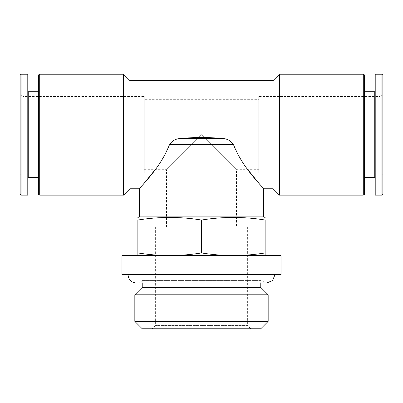 <?xml version="1.0" encoding="UTF-8"?>
<svg xmlns="http://www.w3.org/2000/svg" width="403" height="403" viewBox="0 0 403 403"><rect width="100%" height="100%" fill="white"/><g stroke="black" fill="none" stroke-linecap="round" stroke-linejoin="round"><path stroke-width="0.3" stroke-dasharray="2.02 1.51" d="M265.134 255.588L169.683 255.588C180.287 255.527 190.896 254.651 201.5 252.948C212.104 254.651 222.713 255.527 233.317 255.588C243.921 255.527 254.525 254.651 265.134 252.948L265.134 255.588L169.683 255.588C159.079 255.527 148.475 254.651 137.866 252.948L137.866 220.043C137.866 216.577 137.866 216.577 137.866 220.043C159.079 216.572 180.287 216.572 201.5 220.043C222.713 216.572 243.921 216.572 265.134 220.043C265.134 216.577 265.134 216.577 265.134 220.043L265.134 252.948M137.866 255.588L137.866 252.948M236.496 226.954L166.504 226.954L236.496 226.954L236.496 169.683L201.5 134.688L166.504 169.683L201.5 134.688L236.496 169.683L258.766 169.683L258.766 99.687L258.766 169.683M273.088 188.775L273.088 80.6M129.912 188.775L129.912 80.6M139.458 188.775L142.637 185.098M155.15 169.683L163.089 158.203L169.562 144.511L233.438 144.511L239.921 158.228L247.85 169.683M260.363 185.098L263.542 188.775M233.438 144.511C230.516 140.35 226.315 138.305 220.844 138.365C207.948 137.216 195.052 137.216 182.156 138.365C176.69 138.3 172.494 140.35 169.562 144.511M279.45 195.138L279.45 74.238M363.294 195.138L363.294 74.238M364.398 194.503L364.398 74.872M364.398 91.738L364.398 177.637L364.398 91.738M374.765 177.637L374.765 91.738M375.213 91.285L375.213 178.086L375.213 91.285M375.213 195.138L375.213 74.238M381.948 195.138L381.948 74.238M382.85 194.236L382.85 75.134M382.85 94.917L382.85 174.459L382.85 94.917L380.094 96.508L380.094 172.867L380.094 96.508L258.766 96.508L258.766 172.867L258.766 96.508M20.15 194.236L20.15 75.134M20.15 94.917L20.15 174.459L20.15 94.917L22.906 96.508L22.906 172.867L22.906 96.508L144.234 96.508L144.234 172.867L144.234 96.508M21.052 195.138L21.052 74.238M27.787 195.138L27.787 74.238M27.787 91.285L27.787 178.086L27.787 91.285M28.235 177.637L28.235 91.738M38.602 91.738L38.602 177.637L38.602 91.738M38.602 194.503L38.602 74.872M39.706 195.138L39.706 74.238M123.55 195.138L123.55 74.238M139.458 216.134L263.542 216.134M139.604 216.955L263.396 216.955M139.458 216.98L263.542 216.98M121.963 255.588L281.037 255.588M121.963 274.675L281.037 274.675M274.992 274.675L128.008 274.675L274.992 274.675M142.224 283.012L142.224 280.584C140.582 282.171 138.622 282.977 136.34 283.012L266.66 283.012L260.776 280.584L142.224 280.584L260.776 280.584L260.776 283.012M142.224 287.404L260.776 287.404M134.829 294.795L268.171 294.795M134.829 321.367L268.171 321.367M142.224 328.762L260.776 328.762M250.812 328.762L152.188 328.762L250.812 328.762L247.633 325.584L155.367 325.584L247.633 325.584L247.633 226.954L155.367 226.954L247.633 226.954M144.234 99.687L144.234 169.683L144.234 99.687L258.766 99.687M201.5 252.948L201.5 220.043M182.156 138.365L220.844 138.365M144.234 169.683L166.504 169.683L166.504 226.954M155.367 226.954L155.367 325.584L152.188 328.762M144.234 172.867L22.906 172.867L20.15 174.459M258.766 172.867L380.094 172.867L382.85 174.459"/><path stroke-width="0.6" d="M265.134 255.588L265.134 252.948C254.525 254.651 243.921 255.527 233.317 255.588C222.713 255.527 212.104 254.651 201.5 252.948C190.896 254.651 180.287 255.527 169.683 255.588C159.079 255.527 148.475 254.651 137.866 252.948L137.866 255.588M273.088 188.775L263.542 188.775L263.542 216.134L139.458 216.134L139.458 188.775L129.912 188.775L129.912 80.6L273.088 80.6L273.088 188.775L279.45 195.138L363.294 195.138L363.294 74.238L279.45 74.238L279.45 195.138M169.562 144.511C160.127 169.059 138.964 187.924 139.458 188.775C138.894 188.015 160.162 169.003 169.562 144.511C172.484 140.35 176.685 138.305 182.156 138.365C195.052 137.216 207.948 137.216 220.844 138.365C226.259 138.284 230.461 140.33 233.438 144.511C242.873 169.059 264.036 187.924 263.542 188.775C264.106 188.015 242.838 169.003 233.438 144.511L169.562 144.511M142.637 185.098L155.15 169.683M247.85 169.683L260.363 185.098M273.088 80.6L279.45 74.238M363.294 74.238L364.398 74.872L364.398 194.503L363.294 195.138M364.398 91.738L374.765 91.738L374.765 177.637L375.213 178.086M374.765 91.738L375.213 91.285M375.213 74.238L375.213 195.138L381.948 195.138L381.948 74.238L375.213 74.238M381.948 74.238L382.85 75.134L382.85 194.236L381.948 195.138M21.052 74.238L20.15 75.134L20.15 194.236L21.052 195.138L27.787 195.138L27.787 74.238L21.052 74.238L21.052 195.138M27.787 91.285L28.235 91.738L28.235 177.637L27.787 178.086M28.235 91.738L38.602 91.738M39.706 74.238L38.602 74.872L38.602 194.503L39.706 195.138L123.55 195.138L123.55 74.238L39.706 74.238L39.706 195.138M129.912 80.6L123.55 74.238M263.542 216.134L263.396 216.955L139.604 216.955L139.458 216.134M263.396 216.955L139.458 216.98L137.866 217.408M265.134 252.948L265.134 220.043C265.134 216.577 265.134 216.577 265.134 220.043C243.921 216.572 222.713 216.572 201.5 220.043C180.287 216.572 159.079 216.572 137.866 220.043C137.866 216.577 137.866 216.577 137.866 220.043L137.866 252.948M263.542 216.98L265.134 217.408M281.037 255.588L121.963 255.588L121.963 274.675L281.037 274.675L281.037 255.588M274.992 274.675L272.554 280.574L266.655 283.012L136.345 283.012C131.277 282.518 128.502 279.737 128.008 274.675M260.776 283.012L260.776 287.404L142.224 287.404L134.829 294.795L134.829 321.367L268.171 321.367L268.171 294.795L134.829 294.795M260.776 287.404L268.171 294.795M268.171 321.367L260.776 328.762L142.224 328.762L134.829 321.367M201.5 252.948L201.5 220.043M220.844 138.365L182.156 138.365M364.398 177.637L374.765 177.637M28.235 177.637L38.602 177.637M129.912 188.775L123.55 195.138M142.224 283.012L142.224 287.404"/></g></svg>

